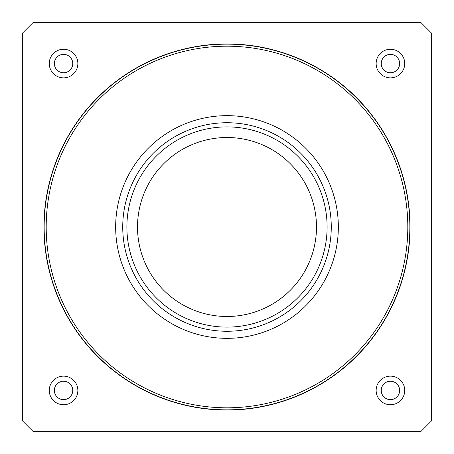 <?xml version="1.0" encoding="UTF-8"?>
<svg xmlns="http://www.w3.org/2000/svg" width="454" height="454" viewBox="0 0 454 454"><rect width="100%" height="100%" fill="white"/><g stroke="black" fill="none" stroke-linecap="round" stroke-linejoin="round"><path stroke-width="0.68" d="M400.899 283.506A182.849 182.849 0 0 0 188.983 48.147A182.849 182.849 0 0 0 91.118 349.347A182.849 182.849 0 0 0 400.899 283.506M227 126.893A100.107 100.107 0 0 1 313.697 277.053A100.107 100.107 0 0 1 140.303 277.053A100.107 100.107 0 0 1 227 126.893M227 137.511A89.489 89.489 0 0 0 137.511 227A89.489 89.489 0 0 0 227 316.489A89.489 89.489 0 0 0 316.489 227A89.489 89.489 0 0 0 227 137.511M227 115.657A111.343 111.343 0 0 1 323.424 282.672A111.343 111.343 0 0 1 130.576 282.672A111.343 111.343 0 0 1 227 115.657M227 122.733A104.267 104.267 0 0 0 122.733 227A104.267 104.267 0 0 0 227 331.267A104.267 104.267 0 0 0 331.267 227A104.267 104.267 0 0 0 227 122.733M381.246 390.44A9.194 9.194 0 0 0 395.037 398.402A9.194 9.194 0 0 0 395.037 382.478A9.194 9.194 0 0 0 381.246 390.44M404.741 390.44A14.301 14.301 0 0 1 383.289 402.823A14.301 14.301 0 0 1 383.289 378.057A14.301 14.301 0 0 1 404.741 390.44M54.367 390.44A9.194 9.194 0 0 0 68.157 398.402A9.194 9.194 0 0 0 68.157 382.478A9.194 9.194 0 0 0 54.367 390.44M77.861 390.44A14.301 14.301 0 0 1 56.41 402.823A14.301 14.301 0 0 1 56.41 378.057A14.301 14.301 0 0 1 77.861 390.44M54.367 63.56A9.194 9.194 0 0 0 68.157 71.522A9.194 9.194 0 0 0 68.157 55.598A9.194 9.194 0 0 0 54.367 63.56M77.861 63.56A14.301 14.301 0 0 1 56.41 75.943A14.301 14.301 0 0 1 56.41 51.177A14.301 14.301 0 0 1 77.861 63.56M381.246 63.56A9.194 9.194 0 0 0 395.037 71.522A9.194 9.194 0 0 0 395.037 55.598A9.194 9.194 0 0 0 381.246 63.56M404.741 63.56A14.301 14.301 0 0 1 383.289 75.943A14.301 14.301 0 0 1 383.289 51.177A14.301 14.301 0 0 1 404.741 63.56M410.053 227A183.053 183.053 0 0 1 135.474 385.531A183.053 183.053 0 0 1 135.474 68.469A183.053 183.053 0 0 1 410.053 227M32.915 431.3L22.7 421.085L22.7 32.915L32.915 22.7L421.085 22.7L431.3 32.915L431.3 421.085L421.085 431.3L32.915 431.3M51.904 181.923A180.806 180.806 0 0 0 347.985 361.367A180.806 180.806 0 0 0 320.711 72.373A180.806 180.806 0 0 0 51.904 181.923"/></g></svg>
